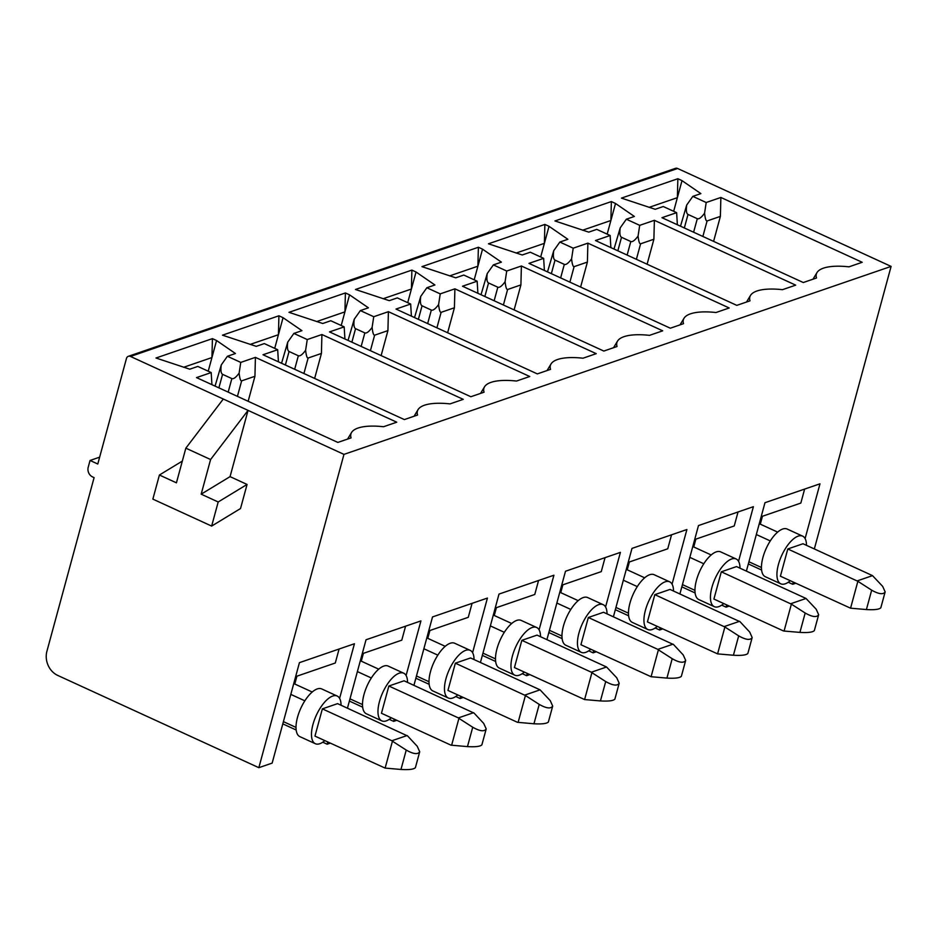 <?xml version="1.0" encoding="UTF-8"?>
<svg xmlns="http://www.w3.org/2000/svg" width="938" height="938" viewBox="0 0 938 938"><rect width="100%" height="100%" fill="white"/><g stroke="black" fill="none" stroke-linecap="round" stroke-linejoin="round"><path stroke-width="1.41" d="M339.603 698.364L354.435 643.749L299.433 662.65L272.149 763.11L258.841 767.683L57.746 675.43A18.737 15.817 -109 0 1 46.9 651.312L94.093 477.63L92.545 476.914A7.492 6.32 -109 0 1 88.207 467.265L90.048 460.464L99.651 457.158M185.841 448.165L223.303 399.025L248.054 410.375L210.593 459.526L185.841 448.165L176.426 482.824L159.413 475.015L182.324 461.097M211.929 384.662L211.191 372.562L197.824 366.43L189.781 369.197L155.989 358.011L212.422 338.63L216.561 340.529L235.438 353.509L227.395 356.276L221.274 364.929L215.06 386.093M183.66 367.274L211.941 357.554L208.224 371.202M341.057 705.247A26.229 10.963 114.6 0 0 337.199 696.043L321.722 688.938A26.229 10.963 114.6 0 0 297.498 717.347A26.229 10.963 114.6 0 0 299.855 736.623L315.332 743.717A26.229 10.963 114.6 0 0 324.818 740.633M339.087 649.026L335.288 663.002L295.634 676.626M223.303 399.025L130.488 356.452A3.752 3.166 -109 0 0 128.342 356.311A3.752 3.166 -109 0 0 126.466 358.433L97.787 464.005L90.048 460.464M255.417 357.366L254.937 376.29L241.641 380.863C240.574 381.098 239.729 378.506 239.12 373.113L240.761 362.408L255.417 357.366L396.751 422.194L383.525 426.731A51.18 17.189 15.2 0 0 351.551 432.5A51.18 17.189 15.2 0 0 351.07 437.882L337.856 442.431L196.523 377.604L211.191 372.562M304.85 700.827L290.815 694.39M312.237 692.021L293.758 683.556M419.708 751.772C417.832 754.668 413.341 754.105 406.236 750.072L392.436 741.208L385.131 768.093L400.972 769.465C409.038 769.922 413.846 769.324 415.393 767.671L419.708 751.772L417.246 746.296L407.631 735.978L337.563 703.641L322.367 708.87L314.957 736.107L385.131 768.093M337.199 696.043A26.229 10.963 114.6 0 0 332.744 696.043A26.229 10.963 114.6 0 0 312.964 724.441A26.229 10.963 114.6 0 0 315.332 743.717M159.413 475.015L152.859 499.122L211.648 526.077L240.527 508.537L247.069 484.442L230.056 476.633L248.054 410.375L343.965 454.379L258.841 767.683M407.08 735.533L391.885 740.75L392.436 741.208M795.729 583.237L792.68 584.28L788.26 582.252M761.597 570.023L748.336 563.937M729.236 606.077L726.094 607.156L721.709 605.139M695.105 592.945L681.832 586.848M662.744 628.917L659.602 629.996L655.216 627.991M628.612 615.785L615.34 609.7M596.251 651.769L593.109 652.848L588.724 650.831M562.132 638.626L548.847 632.54M529.759 674.61L526.617 675.688L522.231 673.672M495.639 661.478L482.355 655.381M463.266 697.45L460.124 698.529L455.739 696.512M429.147 684.318L415.862 678.221M396.774 720.29L393.632 721.369L389.247 719.364M362.654 707.158L349.37 701.073M330.282 743.13L327.139 744.209L322.754 742.204M296.162 729.999L282.807 723.878M296.912 676.192L294.79 684.025M343.965 454.379L891.1 266.404L677.623 168.488A3.752 3.166 -109 0 0 675.477 168.348L128.342 356.311M295.998 727.407L283.417 721.639M216.561 340.529L211.941 357.554L212.422 338.63M391.885 740.75L322.367 708.87M321.91 334.526L321.429 353.45L308.133 358.023C307.066 358.246 306.222 355.666 305.612 350.273L307.254 339.556L321.91 334.526L463.243 399.354L450.017 403.891A51.18 17.189 15.2 0 0 418.043 409.648A51.18 17.189 15.2 0 0 417.562 415.042L404.348 419.579L263.015 354.752L277.683 349.722L264.317 343.589L256.273 346.345L222.482 335.171L278.914 315.789L283.053 317.689L301.93 330.668L293.887 333.424L287.767 342.077L281.552 363.252M307.254 339.556L293.887 333.424M240.761 362.408L227.395 356.276M316.634 321.593L344.926 311.873L345.407 292.949L288.974 312.331L322.766 323.504L330.809 320.737L344.176 326.87L329.508 331.911L470.841 396.739L484.055 392.201A51.18 17.189 15.2 0 1 484.536 386.808L480.549 393.409M345.407 292.949L349.546 294.849L368.411 307.816L360.368 310.584L354.247 319.237L348.045 340.412M484.536 386.808A51.18 17.189 15.2 0 1 516.51 381.051L529.736 376.501L388.402 311.674L373.746 316.716L360.368 310.584M383.126 298.741L411.407 289.033L411.888 270.097L355.467 289.49L389.258 300.664L397.302 297.897L410.668 304.029L396 309.071L537.333 373.899L550.547 369.361A51.18 17.189 15.2 0 1 551.028 363.967L547.042 370.557M411.888 270.097L416.038 272.008L434.904 284.976L426.86 287.743L420.74 296.396L414.526 317.572M551.028 363.967A51.18 17.189 15.2 0 1 583.002 358.21L596.228 353.661L454.895 288.834L440.227 293.875L426.86 287.743M449.619 275.901L477.899 266.193L478.38 247.257L421.959 266.638L455.751 277.824L463.794 275.057L477.161 281.189L462.493 286.231L603.826 351.058L617.04 346.509A51.18 17.189 15.2 0 1 617.521 341.127L613.534 347.717M478.38 247.257L482.531 249.156L501.396 262.136L493.353 264.903L487.232 273.556L481.018 294.72M617.521 341.127A51.18 17.189 15.2 0 1 649.495 335.358L662.709 330.821L521.387 265.993L506.719 271.035L493.353 264.903M587.88 243.153L587.399 262.077L574.103 266.65C573.036 266.873 572.192 264.293 571.582 258.9L573.212 248.183L587.88 243.153L729.201 307.981L715.987 312.518A51.18 17.189 15.2 0 0 684.013 318.275A51.18 17.189 15.2 0 0 683.532 323.669L670.318 328.206L528.985 263.379L543.653 258.349L530.287 252.216L522.243 254.972L488.452 243.798L544.872 224.417L549.023 226.316L567.889 239.296L559.845 242.051L553.725 250.716L547.511 271.879M573.212 248.183L559.845 242.051M582.604 230.22L610.884 220.5L611.365 201.576L554.944 220.958L588.736 232.132L596.779 229.376L610.146 235.497L595.478 240.538L736.799 305.366L750.025 300.828A51.18 17.189 15.2 0 1 750.506 295.435L746.519 302.036M611.365 201.576L615.516 203.476L634.381 216.455L626.338 219.211L620.217 227.864L614.003 249.039M750.506 295.435A51.18 17.189 15.2 0 1 782.48 289.678L795.694 285.14L654.372 220.313L639.704 225.343L626.338 219.211M720.865 197.461L720.384 216.397L707.088 220.958C706.009 221.192 705.177 218.613 704.567 213.207L706.197 202.502L720.865 197.461L862.186 262.288L848.972 266.838A51.18 17.189 15.2 0 0 816.986 272.595A51.18 17.189 15.2 0 0 816.517 277.988L803.291 282.526L661.97 217.698L676.638 212.656L663.26 206.524L655.216 209.291L621.437 198.117L677.857 178.724L682.008 180.635L700.874 193.603L692.83 196.37L686.71 205.023L680.496 226.199M706.197 202.502L692.83 196.37M327.749 741.97L327.139 744.209M406.095 675.512L420.928 620.909L366.031 639.775L347.447 708.178M394.241 719.129L393.632 721.369M472.588 652.672L487.42 598.069L432.524 616.934L413.928 685.326M460.734 696.289L460.124 698.529M539.08 629.832L553.912 575.229L499.004 594.082L480.42 662.486M527.226 673.449L526.617 675.688M605.573 606.992L620.405 552.376L565.497 571.242L546.913 639.646M593.719 650.597L593.109 652.848M672.065 584.139L686.897 529.536L631.989 548.402L613.405 616.805M660.211 627.757L659.602 629.996M738.546 561.299L753.39 506.696L698.482 525.561L679.898 593.965M726.704 604.916L726.094 607.156M805.097 538.564L819.976 483.82L764.974 502.709L746.39 571.113M793.267 582.111L792.68 584.28M891.1 266.404L814.336 548.941M211.648 526.077L218.191 501.982L247.069 484.442M210.593 459.526L201.178 494.174L230.056 476.633M218.191 501.982L201.178 494.174M218.894 387.863L222.576 374.332L231.85 378.589C233.55 379.245 235.966 377.416 239.12 373.113M222.576 374.332C220.969 373.465 220.536 370.334 221.274 364.929M362.232 653.751L401.781 640.162L405.579 626.185M250.141 344.434L278.434 334.714L278.914 315.789M278.422 361.822L277.683 349.722M283.053 317.689L274.717 348.361M407.549 682.407A26.229 10.963 114.6 0 0 403.692 673.191L388.215 666.097A26.229 10.963 114.6 0 0 363.991 694.507A26.229 10.963 114.6 0 0 366.348 713.771L381.825 720.876A26.229 10.963 114.6 0 0 386.28 720.876A26.229 10.963 114.6 0 0 391.31 717.793M404.055 680.8L388.86 686.018L381.449 713.267L450.967 745.159L467.464 746.613C475.531 747.07 480.338 746.472 481.886 744.831L486.201 728.932L483.738 723.456L474.124 713.138L404.055 680.8M403.692 673.191A26.229 10.963 114.6 0 0 379.456 701.601A26.229 10.963 114.6 0 0 381.825 720.876M473.573 712.692L458.377 717.91L388.86 686.018M458.377 717.91L458.928 718.367L451.624 745.253M486.201 728.932C484.325 731.828 479.834 731.253 472.729 727.231L458.928 718.367M254.937 376.29L248.148 401.276M363.405 653.352L361.271 661.173M362.49 704.567L349.98 698.833M371.342 677.986L357.378 671.585M378.729 669.181L360.333 660.739M525.421 695.515L539.221 704.391C546.326 708.413 550.817 708.976 552.693 706.091L548.378 721.979C546.831 723.632 542.023 724.23 533.957 723.773L517.459 722.307L447.942 690.427L455.352 663.178L525.421 695.515L518.116 722.412M474.042 659.555A26.229 10.963 114.6 0 0 470.184 650.351L454.707 643.257A26.229 10.963 114.6 0 0 450.252 643.257A26.229 10.963 114.6 0 0 430.483 671.667A26.229 10.963 114.6 0 0 432.84 690.931L448.317 698.024A26.229 10.963 114.6 0 0 452.773 698.024A26.229 10.963 114.6 0 0 457.803 694.941M470.184 650.351A26.229 10.963 114.6 0 0 445.949 678.76A26.229 10.963 114.6 0 0 448.317 698.024M552.693 706.091L550.231 700.604L540.065 689.84L470.548 657.96L455.352 663.178M429.897 630.5L427.763 638.332M428.983 681.727L416.472 675.981M437.835 655.146L423.87 648.744M445.222 646.341L426.825 637.899M428.725 630.911L468.273 617.321L472.072 603.345M344.914 338.981L344.176 326.87M349.546 294.849L341.209 325.521M524.87 695.07L540.065 689.84M321.429 353.45L314.64 378.436M285.387 365.011L289.068 351.492L298.343 355.748C300.043 356.393 302.458 354.576 305.612 350.273M289.068 351.492C287.462 350.624 287.028 347.494 287.767 342.077M540.534 636.714A26.229 10.963 114.6 0 0 536.677 627.51L521.2 620.417A26.229 10.963 114.6 0 0 516.744 620.417A26.229 10.963 114.6 0 0 496.976 648.815A26.229 10.963 114.6 0 0 499.333 668.091L514.798 675.184A26.229 10.963 114.6 0 0 519.265 675.184A26.229 10.963 114.6 0 0 524.295 672.1M411.407 316.129L410.668 304.029M416.038 272.008L407.702 302.669M351.879 342.171L355.561 328.652L364.835 332.908C366.535 333.553 368.951 331.724 372.105 327.432L373.746 316.716M606.558 667L591.35 672.218L591.913 672.675L584.597 699.56L600.437 700.932C608.516 701.39 613.323 700.792 614.871 699.138L619.186 683.251L616.723 677.764L606.558 667L537.04 635.12L521.845 640.337L514.434 667.575L584.597 699.56M619.186 683.251C617.31 686.135 612.819 685.572 605.714 681.551L591.913 672.675M536.677 627.51A26.229 10.963 114.6 0 0 512.441 655.92A26.229 10.963 114.6 0 0 514.798 675.184M355.561 328.652C353.954 327.784 353.52 324.654 354.247 319.237M496.39 607.66L494.256 615.492M495.475 658.886L482.964 653.141M504.327 632.306L490.363 625.904M511.714 623.5L493.318 615.058M495.217 608.07L534.766 594.481L538.564 580.493M388.402 311.674L387.922 330.61L374.625 335.183C373.559 335.405 372.714 332.826 372.105 327.432M591.35 672.218L521.845 640.337M387.922 330.61L381.133 355.596M673.05 644.16L657.843 649.377L658.394 649.835L651.089 676.72L666.93 678.092C675.008 678.549 679.816 677.951 681.363 676.298L685.678 660.399L683.216 654.923L673.601 644.605L603.533 612.268L588.337 617.497L580.927 644.734L651.089 676.72M685.678 660.399C683.802 663.295 679.311 662.732 672.206 658.699L658.394 649.835M607.027 613.874A26.229 10.963 114.6 0 0 603.169 604.67A26.229 10.963 114.6 0 0 578.934 633.068A26.229 10.963 114.6 0 0 581.29 652.344A26.229 10.963 114.6 0 0 585.758 652.344A26.229 10.963 114.6 0 0 590.788 649.26M603.169 604.67L587.692 597.565A26.229 10.963 114.6 0 0 583.237 597.565A26.229 10.963 114.6 0 0 563.457 625.974A26.229 10.963 114.6 0 0 565.825 645.25L581.29 652.344M657.843 649.377L588.337 617.497M454.895 288.834L454.414 307.77L441.118 312.331C440.051 312.565 439.207 309.986 438.597 304.58L440.227 293.875M562.882 584.82L560.748 592.652M561.968 636.034L549.457 630.301M570.82 609.454L556.855 603.052M578.195 600.648L559.798 592.218M561.698 585.218L601.258 571.629L605.057 557.653M477.899 293.289L477.161 281.189M482.531 249.156L474.194 279.829M454.414 307.77L447.625 332.744M418.371 319.33L422.053 305.8L431.328 310.068C433.016 310.713 435.443 308.883 438.597 304.58M422.053 305.8C420.447 304.944 420.001 301.801 420.74 296.396M673.507 591.034A26.229 10.963 114.6 0 0 669.662 581.818L654.185 574.724A26.229 10.963 114.6 0 0 629.949 603.134A26.229 10.963 114.6 0 0 632.318 622.398L647.783 629.504A26.229 10.963 114.6 0 0 657.28 626.42M669.662 581.818A26.229 10.963 114.6 0 0 665.194 581.818A26.229 10.963 114.6 0 0 645.426 610.228A26.229 10.963 114.6 0 0 647.783 629.504M752.17 637.559C750.294 640.455 745.804 639.88 738.687 635.858L724.886 626.994L717.582 653.88L733.422 655.24C741.501 655.697 746.308 655.111 747.856 653.458L752.17 637.559L749.708 632.083L740.094 621.765L670.025 589.427L654.818 594.645L647.419 621.894L717.582 653.88M654.818 594.645L724.886 626.994M629.375 561.979L627.241 569.8M628.46 613.194L615.949 607.461M637.312 586.613L623.348 580.212M644.687 577.808L626.291 569.366M628.19 562.378L667.75 548.789L671.549 534.812M724.335 626.537L739.543 621.319M516.111 253.061L544.392 243.341L544.872 224.417M544.392 270.449L543.653 258.349M549.023 226.316L540.687 256.989M521.387 265.993L520.907 284.918L507.61 289.49C506.543 289.725 505.699 287.134 505.09 281.74L506.719 271.035M520.907 284.918L514.118 309.903M484.864 296.49L488.534 282.959L497.82 287.216C499.508 287.872 501.936 286.043 505.09 281.74M488.534 282.959C486.928 282.103 486.494 278.961 487.232 273.556M783.429 630.934L713.912 599.054L721.31 571.805L791.379 604.142L784.074 631.04L783.429 630.934M740 568.182A26.229 10.963 114.6 0 0 736.142 558.978L720.677 551.884A26.229 10.963 114.6 0 0 716.222 551.884A26.229 10.963 114.6 0 0 696.442 580.294A26.229 10.963 114.6 0 0 698.81 599.558L714.275 606.652A26.229 10.963 114.6 0 0 723.773 603.568M736.142 558.978A26.229 10.963 114.6 0 0 731.687 558.978A26.229 10.963 114.6 0 0 711.919 587.387A26.229 10.963 114.6 0 0 714.275 606.652M790.828 603.697L806.035 598.467L816.189 609.231L818.663 614.718C816.787 617.603 812.296 617.04 805.179 613.018L791.379 604.142M806.035 598.467L736.518 566.587L721.31 571.805M695.867 539.127L693.733 546.96M694.952 590.354L682.442 584.609M703.805 563.773L689.84 557.371M711.18 554.968L692.783 546.526M694.683 539.538L734.243 525.948L738.042 511.972M784.074 631.04L799.915 632.4C807.993 632.857 812.8 632.259 814.336 630.606L818.663 614.718M610.873 247.609L610.146 235.497M615.516 203.476L607.179 234.148M587.399 262.077L580.61 287.063M551.356 273.65L555.026 260.119L564.313 264.375C566.001 265.02 568.428 263.203 571.582 258.9M555.026 260.119C553.42 259.251 552.986 256.121 553.725 250.716M761.175 516.697L800.829 503.073L804.628 489.097M762.453 516.252L760.308 524.154M777.672 532.127L759.276 523.685M770.297 540.933L756.333 534.531M649.096 207.368L677.377 197.66L673.672 211.296M677.857 178.724L677.377 197.66L682.008 180.635M780.404 576.202L787.803 548.965L857.871 581.302L850.567 608.187L780.404 576.202M850.567 608.187L866.407 609.559C874.486 610.017 879.293 609.419 880.829 607.765L885.155 591.878L882.681 586.391L872.516 575.627L803.01 543.747L787.803 548.965M885.155 591.878C883.279 594.762 878.777 594.2 871.672 590.178L857.871 581.302M761.445 567.513L748.934 561.768M806.492 545.341A26.229 10.963 114.6 0 0 802.635 536.137L787.17 529.044A26.229 10.963 114.6 0 0 762.934 557.442A26.229 10.963 114.6 0 0 765.302 576.718L780.768 583.811A26.229 10.963 114.6 0 0 785.223 583.811A26.229 10.963 114.6 0 0 790.265 580.728M802.635 536.137A26.229 10.963 114.6 0 0 778.411 564.547A26.229 10.963 114.6 0 0 780.768 583.811M684.341 227.957L688.011 214.439C686.405 213.571 685.971 210.429 686.71 205.023M688.011 214.439L697.297 218.695C698.986 219.34 701.413 217.51 704.567 213.207M720.384 216.397L713.595 241.371M857.32 580.856L872.516 575.627M677.365 224.757L676.638 212.656M654.372 220.313L653.892 239.237L640.595 243.81C639.528 244.032 638.684 241.453 638.075 236.059L639.704 225.343M653.892 239.237L647.103 264.223M617.849 250.798L621.519 237.279L630.805 241.535C632.493 242.18 634.92 240.351 638.075 236.059M621.519 237.279C619.912 236.411 619.479 233.281 620.217 227.864M406.236 750.072L400.972 769.465M677.623 168.488L130.488 356.452M228.18 392.119L231.85 378.589M472.729 727.231L467.464 746.613M237.431 396.364L241.641 380.863M539.221 704.391L533.957 723.773M294.673 369.279L298.343 355.748M303.924 373.512L308.133 358.023M361.165 346.427L364.835 332.908M370.416 350.671L374.625 335.183M605.714 681.551L600.437 700.932M672.206 658.699L666.93 678.092M427.658 323.587L431.328 310.068M436.909 327.831L441.118 312.331M738.687 635.858L733.422 655.24M494.15 300.746L497.82 287.216M503.401 304.991L507.61 289.49M805.179 613.018L799.915 632.4M560.643 277.906L564.313 264.375M569.894 282.15L574.103 266.65M871.672 590.178L866.407 609.559M693.616 232.214L697.297 218.695M702.867 236.458L707.088 220.958M627.135 255.054L630.805 241.535M636.386 259.298L640.595 243.81M351.551 432.5L347.564 439.09M418.043 409.648L414.057 416.249M684.013 318.275L680.027 324.876M816.986 272.595L813.012 279.184"/></g></svg>
